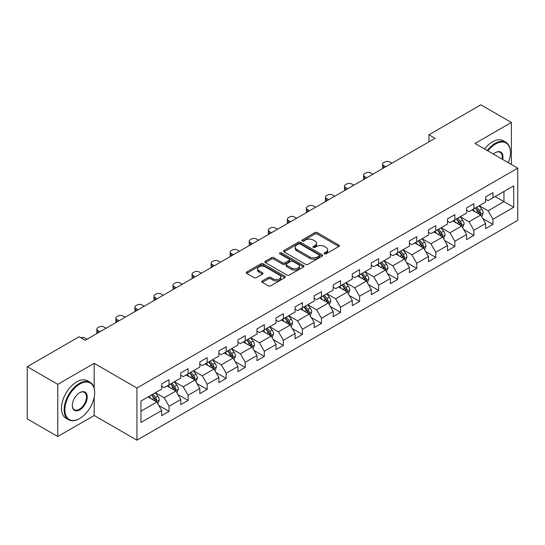 <?xml version="1.0" encoding="UTF-8"?>
<svg xmlns="http://www.w3.org/2000/svg" width="545" height="545" viewBox="0 0 545 545"><rect width="100%" height="100%" fill="white"/><g stroke="black" fill="none" stroke-linecap="round" stroke-linejoin="round"><path stroke-width="0.82" d="M324.445 253.834A1.185 0.688 0 0 0 326.121 253.834L338.861 246.476A1.696 0.981 0 0 0 339.358 245.788A1.696 0.981 0 0 0 338.861 245.093L317.279 232.633A1.696 0.981 0 0 0 314.881 232.633L302.141 239.991A1.185 0.688 0 0 0 301.794 240.474A1.185 0.688 0 0 0 302.141 240.958A1.185 0.688 0 0 0 303.824 240.958L305.472 240.011A5.423 3.134 0 0 1 313.143 240.011L314.942 241.047A5.423 3.134 0 0 1 316.529 243.261A5.423 3.134 0 0 1 314.942 245.475L313.293 246.429A1.185 0.688 0 0 0 312.946 246.912A1.185 0.688 0 0 0 313.293 247.396A1.185 0.688 0 0 0 314.969 247.396L316.618 246.442A5.423 3.134 0 0 1 324.295 246.442L326.094 247.484A5.423 3.134 0 0 1 327.681 249.699A5.423 3.134 0 0 1 326.094 251.913L324.445 252.866A1.185 0.688 0 0 0 324.098 253.35A1.185 0.688 0 0 0 324.445 253.834L324.445 252.866M262.254 280.947A1.696 0.981 0 0 0 261.757 281.642A1.696 0.981 0 0 0 262.254 282.33L268.303 285.825A1.696 0.981 0 0 0 270.702 285.825L284.851 277.664A1.696 0.981 0 0 0 285.348 276.969A1.696 0.981 0 0 0 284.851 276.274L263.269 263.821A1.696 0.981 0 0 0 260.871 263.821L246.728 271.982A1.696 0.981 0 0 0 246.231 272.677A1.696 0.981 0 0 0 246.728 273.372L254.038 277.589A1.696 0.981 0 0 0 256.436 277.589L262.492 274.094A1.696 0.981 0 0 0 262.99 273.406A1.696 0.981 0 0 0 262.492 272.711L258.868 270.62A4.537 2.616 0 0 1 257.54 268.767A4.537 2.616 0 0 1 260.34 266.348A4.537 2.616 0 0 1 265.279 266.914L279.483 275.116A4.537 2.616 0 0 1 280.811 276.969A4.537 2.616 0 0 1 278.011 279.387A4.537 2.616 0 0 1 273.072 278.822L270.702 277.453A1.696 0.981 0 0 0 268.303 277.453L262.254 280.947L262.254 282.33M94.183 363.324L57.784 384.334L27.25 366.71L27.25 418.887L57.784 436.518L94.183 415.501L136.931 440.183L136.931 388.006L94.183 363.324L94.183 388.094M511.401 164.474L511.401 122.441L475.002 143.458L517.75 168.139L136.931 388.006M511.401 122.441L480.867 104.817L428.956 134.785L428.956 141.836M27.25 366.71L79.161 336.742L85.265 340.264L435.067 138.307L428.956 134.785M305.588 264.305A1.696 0.981 0 0 0 307.986 264.305L322.136 256.136A1.696 0.981 0 0 0 322.633 255.441A1.696 0.981 0 0 0 322.136 254.753L300.554 242.293A1.696 0.981 0 0 0 298.156 242.293L284.013 250.462A1.696 0.981 0 0 0 283.516 251.15A1.696 0.981 0 0 0 284.013 251.845L305.588 264.305M280.348 254.093A1.185 0.688 0 0 1 281.554 254.256L281.554 252.846L303.49 265.51A1.696 0.981 0 0 1 303.987 266.205A1.696 0.981 0 0 1 303.49 266.9L289.347 275.068A1.696 0.981 0 0 1 286.949 275.068L265.367 262.608L271.424 259.141L271.424 257.724L265.367 261.225A1.696 0.981 0 0 0 264.87 261.913A1.696 0.981 0 0 0 265.367 262.608L265.367 261.225M271.424 259.141A1.696 0.981 0 0 1 273.822 259.141L273.822 257.724A1.696 0.981 0 0 0 271.424 257.724M273.822 257.724L282.576 262.779A1.696 0.981 0 0 0 284.967 262.779L288.986 260.462A1.696 0.981 0 0 0 289.484 259.767A1.696 0.981 0 0 0 288.986 259.079L279.878 253.813A1.185 0.688 0 0 1 279.531 253.33A1.185 0.688 0 0 1 280.259 252.696A1.185 0.688 0 0 1 281.554 252.846M136.931 440.183L517.75 220.316L517.75 168.139M158.854 405.528L169.052 411.414L169.052 406.263L180.777 399.499L180.777 404.642L188.107 400.411L188.107 395.268L199.831 388.496L199.831 393.647L207.154 389.416L207.154 384.266L218.879 377.494L218.879 382.644L226.209 378.414L226.209 373.264L237.933 366.499L237.933 371.642L245.264 367.412L245.264 362.268L256.988 355.497L256.988 360.647L264.318 356.41L264.318 351.266L276.043 344.495L276.043 349.645L283.373 345.414L283.373 340.264L295.097 333.492L295.097 338.643L302.421 334.412L302.421 329.262L314.152 322.497L314.152 327.64L321.475 323.41L321.475 318.266L333.199 311.495L333.199 316.645L340.53 312.414L340.53 307.264L352.254 300.493L352.254 305.643L359.584 301.412L359.584 296.262L371.308 289.497L371.308 294.641L378.639 290.41L378.639 285.267L390.363 278.495L390.363 283.638L397.687 279.408L397.687 274.264L409.418 267.493L409.418 272.643L416.741 268.413L416.741 263.262L428.465 256.491L428.465 261.641L435.796 257.41L435.796 252.26L447.52 245.495L447.52 250.639L454.85 246.408L454.85 241.265L466.575 234.493L466.575 239.643L473.905 235.413L473.905 230.263L485.629 223.491L485.629 228.641L492.959 224.411L492.959 219.26L513.717 207.277L513.717 185.838L503.948 191.479L503.948 201.63L513.717 207.277M169.052 411.414L161.722 415.644L161.722 410.501L140.957 422.484L140.957 401.045L161.722 389.062L161.722 383.912L169.052 379.681L169.052 384.831L180.777 378.06L180.777 372.916L188.107 368.679L188.107 373.829L199.831 367.058L199.831 361.914L207.154 357.683L207.154 362.827L218.879 356.062L218.879 350.912L226.209 346.681L226.209 351.832L237.933 345.06L237.933 339.91L245.264 335.679L245.264 340.829L256.988 334.058L256.988 328.914L264.318 324.684L264.318 329.827L276.043 323.062L276.043 317.912L283.373 313.682L283.373 318.825L295.097 312.06L295.097 306.91L302.421 302.679L302.421 307.83L314.152 301.058L314.152 295.908L321.475 291.677L321.475 296.827L333.199 290.056L333.199 284.912L340.53 280.682L340.53 285.825L352.254 279.06L352.254 273.91L359.584 269.68L359.584 274.83L371.308 268.058L371.308 262.908L378.639 258.677L378.639 263.828L390.363 257.056L390.363 251.913L397.687 247.675L397.687 252.826L409.418 246.054L409.418 240.91L416.741 236.68L416.741 241.823L428.465 235.059L428.465 229.908L435.796 225.678L435.796 230.828L447.52 224.056L447.52 218.906L454.85 214.675L454.85 219.826L466.575 213.054L466.575 207.911L473.905 203.68L473.905 208.824L485.629 202.059L485.629 196.909L492.959 192.678L492.959 197.821L513.717 185.838M167.097 385.955L175.892 391.038L164.168 397.802L155.373 392.727M161.722 386.242L164.168 387.652L169.052 384.831M164.168 397.802L169.052 406.263M175.892 391.038L180.777 399.499M186.152 374.96L194.947 380.035L183.215 386.807L174.427 381.725M180.777 375.239L183.215 376.649L188.107 373.829M183.215 386.807L188.107 395.268M194.947 380.035L199.831 388.496M205.199 363.958L213.994 369.033L202.27 375.805L193.475 370.729M199.831 364.237L202.27 365.647L207.154 362.827M202.27 375.805L207.154 384.266M213.994 369.033L218.879 377.494M224.254 352.956L233.049 358.038L221.325 364.803L212.53 359.727M218.879 353.242L221.325 354.652L226.209 351.832M221.325 364.803L226.209 373.264M233.049 358.038L237.933 366.499M243.308 341.96L252.103 347.036L240.379 353.8L231.584 348.725M237.933 342.24L240.379 343.65L245.264 340.829M240.379 353.8L245.264 362.268M252.103 347.036L256.988 355.497M262.363 330.958L271.158 336.033L259.434 342.805L250.639 337.723M256.988 331.237L259.434 332.648L264.318 329.827M259.434 342.805L264.318 351.266M271.158 336.033L276.043 344.495M281.418 319.956L290.213 325.031L278.481 331.803L269.693 326.728M276.043 320.235L278.481 321.645L283.373 318.825M278.481 331.803L283.373 340.264M290.213 325.031L295.097 333.492M300.472 308.954L309.26 314.036L297.536 320.801L288.741 315.725M295.097 309.24L297.536 310.65L302.421 307.83M297.536 320.801L302.421 329.262M309.26 314.036L314.152 322.497M319.52 297.958L328.315 303.034L316.591 309.805L307.796 304.723M314.152 298.238L316.591 299.648L321.475 296.827M316.591 309.805L321.475 318.266M328.315 303.034L333.199 311.495M338.574 286.956L347.369 292.031L335.645 298.803L326.85 293.728M333.199 287.235L335.645 288.646L340.53 285.825M335.645 298.803L340.53 307.264M347.369 292.031L352.254 300.493M357.629 275.954L366.424 281.029L354.7 287.801L345.905 282.726M352.254 276.24L354.7 277.65L359.584 274.83M354.7 287.801L359.584 296.262M366.424 281.029L371.308 289.497M376.684 264.952L385.479 270.034L373.754 276.799L364.959 271.723M371.308 265.238L373.754 266.648L378.639 263.828M373.754 276.799L378.639 285.267M385.479 270.034L390.363 278.495M395.738 253.956L404.526 259.032L392.802 265.803L384.007 260.721M390.363 254.236L392.802 255.646L397.687 252.826M392.802 265.803L397.687 274.264M404.526 259.032L409.418 267.493M414.786 242.954L423.581 248.029L411.856 254.801L403.062 249.726M409.418 243.234L411.856 244.644L416.741 241.823M411.856 254.801L416.741 263.262M423.581 248.029L428.465 256.491M433.84 231.952L442.635 237.034L430.911 243.799L422.116 238.724M428.465 232.238L430.911 233.648L435.796 230.828M430.911 243.799L435.796 252.26M442.635 237.034L447.52 245.495M452.895 220.957L461.69 226.032L449.966 232.804L441.171 227.721M447.52 221.236L449.966 222.646L454.85 219.826M449.966 232.804L454.85 241.265M461.69 226.032L466.575 234.493M471.95 209.954L480.744 215.03L469.02 221.801L460.225 216.726M466.575 210.234L469.02 211.644L473.905 208.824M469.02 221.801L473.905 230.263M480.744 215.03L485.629 223.491M495.153 196.554L503.948 201.63L488.068 210.799L479.28 205.724M485.629 199.238L488.068 200.649L492.959 197.821M488.068 210.799L492.959 219.26M57.784 384.334L57.784 436.518M140.957 411.203L156.837 402.033L148.042 396.958M156.837 402.033L161.722 410.501M482.761 218.525L492.959 224.411M463.706 229.52L473.905 235.413M444.652 240.522L454.85 246.408M425.597 251.524L435.796 257.41M406.543 262.52L416.741 268.413M387.488 273.522L397.687 279.408M368.44 284.524L378.639 290.41M349.386 295.526L359.584 301.412M330.331 306.522L340.53 312.414M311.277 317.524L321.475 323.41M292.222 328.526L302.421 334.412M273.174 339.521L283.373 345.414M254.12 350.524L264.318 356.41M235.065 361.526L245.264 367.412M216.011 372.528L226.209 378.414M196.956 383.523L207.154 389.416M177.908 394.526L188.107 400.411M94.183 415.501L94.183 397.312M324.915 254.004L326.094 253.323A5.423 3.134 0 0 0 327.681 251.109L327.681 249.699M316.529 243.261L316.529 244.671A5.423 3.134 0 0 1 314.942 246.885L313.77 247.566M338.833 246.49L317.279 234.05A1.696 0.981 0 0 0 314.881 234.05L302.618 241.128M322.109 256.15L300.554 243.704A1.696 0.981 0 0 0 298.156 243.704L284.034 251.858M319.138 255.925A1.185 0.688 0 0 0 319.486 255.441A1.185 0.688 0 0 0 319.138 254.958L300.193 244.024A1.185 0.688 0 0 0 298.517 244.024L296.78 245.025A5.423 3.134 0 0 0 295.192 247.239A5.423 3.134 0 0 0 296.78 249.453L309.724 256.933A5.423 3.134 0 0 0 317.401 256.933L319.138 255.925L319.138 257.335A1.185 0.688 0 0 0 319.486 256.852L319.486 255.441M295.192 247.239L295.192 248.649A5.423 3.134 0 0 0 296.78 250.864L296.78 249.453M319.138 257.335L317.401 258.344A5.423 3.134 0 0 1 309.724 258.344L296.78 250.864M273.822 259.141L282.576 264.189A1.696 0.981 0 0 0 284.967 264.189L288.986 261.873A1.696 0.981 0 0 0 289.484 261.178L289.484 259.767M281.554 254.256L303.47 266.914M291.657 268.024A4.537 2.616 0 0 0 296.596 268.59A4.537 2.616 0 0 0 299.396 266.171A4.537 2.616 0 0 0 298.067 264.318L293.06 261.43A1.696 0.981 0 0 0 290.662 261.43L286.65 263.746A1.696 0.981 0 0 0 286.152 264.441A1.696 0.981 0 0 0 286.65 265.136L291.657 268.024L291.657 269.434A4.537 2.616 0 0 0 296.596 270A4.537 2.616 0 0 0 299.396 267.581L299.396 266.171M286.152 264.441L286.152 265.851A1.696 0.981 0 0 0 286.65 266.546L286.65 265.136M291.657 269.434L286.65 266.546M280.811 276.969L280.811 278.379A4.537 2.616 0 0 1 278.011 280.798A4.537 2.616 0 0 1 273.072 280.232L270.702 278.863A1.696 0.981 0 0 0 268.303 278.863L262.274 282.344M257.54 268.767L257.54 270.177A4.537 2.616 0 0 0 258.868 272.03L258.868 270.62M262.492 272.711L262.492 274.094L258.868 272.03M284.831 277.671L263.269 265.231A1.696 0.981 0 0 0 260.871 265.231L246.749 273.386M481.705 216.699L483.163 213.041A4.578 2.643 -120 0 0 481.698 209.144L479.178 205.778M385.778 166.763L383.619 165.517A3.454 1.996 0 0 1 382.61 164.106A3.454 1.996 0 0 1 383.619 162.696L384.838 161.988A3.454 1.996 0 0 1 389.73 161.988L391.889 163.234M474.784 211.589L473.074 209.307M382.897 168.425A3.454 1.996 180 0 1 382.61 167.628L382.61 164.106M480.036 214.621L480.69 213.238A4.578 2.643 -120 0 0 479.382 210.486L476.861 207.12M475.71 207.781L478.51 211.515A2.33 1.349 60 0 1 478.932 212.223L480.69 213.238M475.39 207.965L477.911 211.331A4.578 2.643 60 0 1 479.225 214.083M508.308 162.683A21.071 12.167 120 0 0 510.42 152.627A21.071 12.167 120 0 0 495.521 144.023A21.071 12.167 120 0 0 487.864 150.883M487.23 150.522A21.589 12.467 -60 0 1 495.153 143.389A21.589 12.467 -60 0 1 505.951 142.32A21.589 12.467 -60 0 1 510.42 152.205A21.589 12.467 -60 0 1 510.42 152.416M493.484 154.126A10.539 6.084 -60 0 1 495.521 152.627L495.521 152.627A10.539 6.084 -60 0 1 502.688 159.44M484.546 148.969A21.589 12.467 -60 0 1 492.469 141.836A21.589 12.467 -60 0 1 503.26 140.767L505.951 142.32M502.02 159.058A10.021 5.784 120 0 0 500.167 152.341A10.021 5.784 120 0 0 495.337 152.736M79.4 418.676L79.768 418.465A21.071 12.167 120 0 0 94.667 392.659A21.071 12.167 120 0 0 79.768 384.055A21.071 12.167 120 0 0 64.869 409.86A21.071 12.167 120 0 0 79.768 418.465L79.4 418.676A21.589 12.467 -60 0 1 68.609 419.745A21.589 12.467 -60 0 1 65.298 402.448A21.589 12.467 -60 0 1 79.4 383.421A21.589 12.467 -60 0 1 90.198 382.352A21.589 12.467 -60 0 1 94.667 392.236A21.589 12.467 -60 0 1 94.667 392.448M79.768 409.86A10.539 6.084 -60 0 1 72.322 405.562A10.539 6.084 -60 0 1 79.768 392.659L79.768 392.659A10.539 6.084 -60 0 1 87.22 396.958A10.539 6.084 -60 0 1 79.768 409.86M72.322 405.344A10.021 5.784 120 0 0 74.392 409.724A10.021 5.784 120 0 0 79.4 409.227A10.021 5.784 120 0 0 85.947 400.398A10.021 5.784 120 0 0 84.414 392.373A10.021 5.784 120 0 0 79.584 392.768M68.609 419.745L65.918 418.192A21.589 12.467 -60 0 1 62.614 400.895A21.589 12.467 -60 0 1 76.716 381.868A21.589 12.467 -60 0 1 87.513 380.798L90.198 382.352M462.657 227.701L464.108 224.043A4.578 2.643 -120 0 0 462.644 220.146L460.123 216.781M366.731 177.765L364.564 176.519A3.454 1.996 0 0 1 363.556 175.102A3.454 1.996 0 0 1 364.564 173.692L365.79 172.99A3.454 1.996 0 0 1 370.675 172.99L372.834 174.237M455.729 222.592L454.019 220.303M363.842 179.428A3.454 1.996 180 0 1 363.556 178.631L363.556 175.102M460.981 225.623L461.635 224.24A4.578 2.643 -120 0 0 460.327 221.481L457.807 218.116M456.656 218.783L459.455 222.517A2.33 1.349 60 0 1 459.878 223.225L461.635 224.24M456.342 218.967L458.863 222.333A4.578 2.643 60 0 1 460.171 225.085M443.603 238.703L445.054 235.045A4.578 2.643 -120 0 0 443.596 231.141L441.075 227.783M347.676 188.761L345.516 187.514A3.454 1.996 0 0 1 344.501 186.104A3.454 1.996 0 0 1 345.516 184.694L346.736 183.992A3.454 1.996 0 0 1 351.62 183.992L353.78 185.239M436.681 233.594L434.965 231.305M344.787 190.43A3.454 1.996 180 0 1 344.501 189.633L344.501 186.104M441.927 236.625L442.581 235.236A4.578 2.643 -120 0 0 441.273 232.483L438.752 229.118M437.608 229.779L440.401 233.512A2.33 1.349 60 0 1 440.823 234.221L442.581 235.236M437.288 229.963L439.808 233.328A4.578 2.643 60 0 1 441.116 236.08M424.548 249.705L425.999 246.04A4.578 2.643 -120 0 0 424.541 242.144L422.021 238.778M328.621 199.763L326.462 198.516A3.454 1.996 0 0 1 325.447 197.106A3.454 1.996 0 0 1 326.462 195.696L327.681 194.987A3.454 1.996 0 0 1 332.566 194.987L334.725 196.241M417.627 244.589L415.91 242.307M325.74 201.432A3.454 1.996 180 0 1 325.447 200.628L325.447 197.106M422.872 247.621L423.526 246.238A4.578 2.643 -120 0 0 422.218 243.486L419.698 240.12M418.553 240.781L421.346 244.514A2.33 1.349 60 0 1 421.769 245.223L423.526 246.238M418.233 240.965L420.754 244.33A4.578 2.643 60 0 1 422.062 247.083M405.494 260.701L406.945 257.042A4.578 2.643 -120 0 0 405.487 253.146L402.966 249.78M309.567 210.765L307.407 209.518A3.454 1.996 0 0 1 306.392 208.108A3.454 1.996 0 0 1 307.407 206.698L308.627 205.99A3.454 1.996 0 0 1 313.511 205.99L315.678 207.236M398.572 255.591L396.862 253.309M306.685 212.427A3.454 1.996 180 0 1 306.392 211.63L306.392 208.108M403.818 258.623L404.479 257.24A4.578 2.643 -120 0 0 403.164 254.488L400.643 251.122M399.499 251.783L402.292 255.516A2.33 1.349 60 0 1 402.721 256.225L404.479 257.24M399.178 251.967L401.699 255.333A4.578 2.643 60 0 1 403.014 258.085M386.439 271.703L387.897 268.045A4.578 2.643 -120 0 0 386.432 264.148L383.912 260.783M290.512 221.767L288.353 220.514A3.454 1.996 0 0 1 287.344 219.104A3.454 1.996 0 0 1 288.353 217.693L289.572 216.992A3.454 1.996 0 0 1 294.464 216.992L296.623 218.238M379.518 266.594L377.808 264.305M287.631 223.43A3.454 1.996 180 0 1 287.344 222.633L287.344 219.104M384.77 269.625L385.424 268.235A4.578 2.643 -120 0 0 384.116 265.483L381.589 262.118M380.444 262.785L383.244 266.519A2.33 1.349 60 0 1 383.666 267.227L385.424 268.235M380.124 262.969L382.644 266.335A4.578 2.643 60 0 1 383.959 269.087M367.385 282.705L368.842 279.047A4.578 2.643 -120 0 0 367.378 275.143L364.857 271.778M271.465 232.763L269.298 231.516A3.454 1.996 0 0 1 268.29 230.106A3.454 1.996 0 0 1 269.298 228.696L270.524 227.994A3.454 1.996 0 0 1 275.409 227.994L277.569 229.241M360.463 277.596L358.753 275.307M268.576 234.432A3.454 1.996 180 0 1 268.29 233.635L268.29 230.106M365.715 280.62L366.369 279.238A4.578 2.643 -120 0 0 365.061 276.485L362.541 273.12M361.389 273.781L364.189 277.514A2.33 1.349 60 0 1 364.612 278.222L366.369 279.238M361.076 273.965L363.597 277.33A4.578 2.643 60 0 1 364.905 280.082M348.337 293.707L349.788 290.042A4.578 2.643 -120 0 0 348.33 286.145L345.803 282.78M252.41 243.765L250.244 242.518A3.454 1.996 0 0 1 249.235 241.108A3.454 1.996 0 0 1 250.244 239.698L251.47 238.989A3.454 1.996 0 0 1 256.354 238.989L258.514 240.236M341.408 288.591L339.699 286.309M249.521 245.434A3.454 1.996 180 0 1 249.235 244.63L249.235 241.108M346.661 291.623L347.315 290.24A4.578 2.643 -120 0 0 346.007 287.488L343.486 284.122M342.342 284.783L345.135 288.516A2.33 1.349 60 0 1 345.557 289.225L347.315 290.24M342.022 284.967L344.542 288.332A4.578 2.643 60 0 1 345.85 291.084M329.282 304.703L330.733 301.044A4.578 2.643 -120 0 0 329.275 297.148L326.755 293.782M233.355 254.767L231.196 253.52A3.454 1.996 0 0 1 230.181 252.11A3.454 1.996 0 0 1 231.196 250.7L232.415 249.992A3.454 1.996 0 0 1 237.3 249.992L239.459 251.238M322.361 299.593L320.644 297.304M230.467 256.429A3.454 1.996 180 0 1 230.181 255.632L230.181 252.11M327.606 302.625L328.26 301.242A4.578 2.643 -120 0 0 326.952 298.49L324.432 295.124M323.287 295.785L326.08 299.518A2.33 1.349 60 0 1 326.503 300.227L328.26 301.242M322.967 295.969L325.488 299.334A4.578 2.643 60 0 1 326.796 302.087M310.228 315.705L311.679 312.047A4.578 2.643 -120 0 0 310.221 308.15L307.7 304.784M214.301 265.762L212.141 264.516A3.454 1.996 0 0 1 211.126 263.106A3.454 1.996 0 0 1 212.141 261.695L213.361 260.994A3.454 1.996 0 0 1 218.245 260.994L220.412 262.24M303.306 310.596L301.589 308.307M211.419 267.432A3.454 1.996 180 0 1 211.126 266.634L211.126 263.106M308.552 313.627L309.213 312.237A4.578 2.643 -120 0 0 307.898 309.485L305.377 306.12M304.233 306.781L307.026 310.514A2.33 1.349 60 0 1 307.455 311.222L309.213 312.237M303.912 306.964L306.433 310.33A4.578 2.643 60 0 1 307.741 313.089M291.173 326.707L292.624 323.042A4.578 2.643 -120 0 0 291.166 319.145L288.646 315.78M195.246 276.765L193.087 275.518A3.454 1.996 0 0 1 192.078 274.108A3.454 1.996 0 0 1 193.087 272.698L194.306 271.996A3.454 1.996 0 0 1 199.191 271.996L201.357 273.243M284.252 321.591L282.542 319.309M192.365 278.434A3.454 1.996 180 0 1 192.078 277.637L192.078 274.108M289.504 324.622L290.158 323.24A4.578 2.643 -120 0 0 288.843 320.487L286.323 317.122M285.178 317.783L287.978 321.516A2.33 1.349 60 0 1 288.4 322.224L290.158 323.24M284.858 317.967L287.378 321.332A4.578 2.643 60 0 1 288.693 324.084M272.118 337.702L273.576 334.044A4.578 2.643 -120 0 0 272.112 330.147L269.591 326.782M176.192 287.767L174.032 286.52A3.454 1.996 0 0 1 173.024 285.11A3.454 1.996 0 0 1 174.032 283.7L175.252 282.991A3.454 1.996 0 0 1 180.143 282.991L182.303 284.238M265.197 332.593L263.487 330.311M173.31 289.429A3.454 1.996 180 0 1 173.024 288.632L173.024 285.11M270.449 335.625L271.103 334.242A4.578 2.643 -120 0 0 269.795 331.489L267.275 328.124M266.123 328.785L268.923 332.518A2.33 1.349 60 0 1 269.346 333.227L271.103 334.242M265.803 328.969L268.331 332.334A4.578 2.643 60 0 1 269.639 335.086M253.071 348.705L254.522 345.046A4.578 2.643 -120 0 0 253.057 341.15L250.536 337.784M157.144 298.769L154.978 297.516A3.454 1.996 0 0 1 153.969 296.105A3.454 1.996 0 0 1 154.978 294.695L156.204 293.993A3.454 1.996 0 0 1 161.088 293.993L163.248 295.24M246.142 343.595L244.433 341.306M154.255 300.431A3.454 1.996 180 0 1 153.969 299.634L153.969 296.105M251.395 346.627L252.049 345.244A4.578 2.643 -120 0 0 250.741 342.485L248.22 339.119M247.069 339.787L249.869 343.52A2.33 1.349 60 0 1 250.291 344.229L252.049 345.244M246.756 339.971L249.276 343.336A4.578 2.643 60 0 1 250.584 346.089M234.016 359.707L235.467 356.048A4.578 2.643 -120 0 0 234.009 352.145L231.489 348.786M138.089 309.764L135.93 308.518A3.454 1.996 0 0 1 134.915 307.108A3.454 1.996 0 0 1 135.93 305.697L137.149 304.996A3.454 1.996 0 0 1 142.034 304.996L144.193 306.242M227.095 354.597L225.378 352.308M135.201 311.433A3.454 1.996 180 0 1 134.915 310.636L134.915 307.108M232.34 357.622L232.994 356.239A4.578 2.643 -120 0 0 231.686 353.487L229.166 350.122M228.021 350.782L230.814 354.516A2.33 1.349 60 0 1 231.237 355.224L232.994 356.239M227.701 350.966L230.222 354.332A4.578 2.643 60 0 1 231.53 357.084M214.962 370.709L216.413 367.044A4.578 2.643 -120 0 0 214.955 363.147L212.434 359.782M119.035 320.767L116.875 319.52A3.454 1.996 0 0 1 115.86 318.11A3.454 1.996 0 0 1 116.875 316.7L118.095 315.991A3.454 1.996 0 0 1 122.979 315.991L125.139 317.245M208.04 365.593L206.323 363.311M116.153 322.436A3.454 1.996 180 0 1 115.86 321.632L115.86 318.11M213.286 368.624L213.947 367.241A4.578 2.643 -120 0 0 212.632 364.489L210.111 361.124M208.967 361.785L211.76 365.518A2.33 1.349 60 0 1 212.189 366.226L213.947 367.241M208.646 361.969L211.167 365.334A4.578 2.643 60 0 1 212.475 368.086M195.907 381.704L197.358 378.046A4.578 2.643 -120 0 0 195.9 374.149L193.38 370.784M99.98 331.769L97.821 330.522A3.454 1.996 0 0 1 96.806 329.112A3.454 1.996 0 0 1 97.821 327.702L99.04 326.993A3.454 1.996 0 0 1 103.925 326.993L106.091 328.24M188.986 376.595L187.276 374.313M97.099 333.431A3.454 1.996 180 0 1 96.806 332.634L96.806 329.112M194.238 379.627L194.892 378.244A4.578 2.643 -120 0 0 193.577 375.491L191.057 372.126M189.912 372.787L192.712 376.52A2.33 1.349 60 0 1 193.134 377.229L194.892 378.244M189.592 372.971L192.113 376.336A4.578 2.643 60 0 1 193.427 379.088M176.853 392.707L178.31 389.048A4.578 2.643 -120 0 0 176.846 385.151L174.325 381.786M80.755 337.662A3.454 1.996 0 0 1 84.877 337.995L87.037 339.242M169.931 387.597L168.221 385.308M175.183 390.629L175.837 389.239A4.578 2.643 -120 0 0 174.529 386.487L172.009 383.121M170.858 383.789L173.657 387.522A2.33 1.349 60 0 1 174.08 388.224L175.837 389.239M170.537 383.973L173.058 387.338A4.578 2.643 60 0 1 174.373 390.091M157.805 403.709L159.256 400.05A4.578 2.643 -120 0 0 157.791 396.147L155.27 392.781M150.876 398.593L149.167 396.31M156.129 401.624L156.783 400.241A4.578 2.643 -120 0 0 155.475 397.489L152.954 394.124M151.803 394.784L154.603 398.518A2.33 1.349 60 0 1 155.025 399.226L156.783 400.241M151.49 394.968L154.01 398.334A4.578 2.643 60 0 1 155.318 401.086M326.094 253.323L326.094 251.913M313.293 247.396L313.293 246.429M314.942 246.885L314.942 245.475M302.141 240.958L302.141 239.991M314.881 234.05L314.881 232.633M317.279 234.05L317.279 232.633M338.861 246.476L338.861 245.093M284.013 251.845L284.013 250.462M298.156 243.704L298.156 242.293M300.554 243.704L300.554 242.293M322.136 256.136L322.136 254.753M309.724 258.344L309.724 256.933M317.401 258.344L317.401 256.933M282.576 264.189L282.576 262.779M284.967 264.189L284.967 262.779M288.986 261.873L288.986 260.462M303.49 266.9L303.49 265.51M268.303 278.863L268.303 277.453M270.702 278.863L270.702 277.453M273.072 280.232L273.072 278.822M246.728 273.372L246.728 271.982M260.871 265.231L260.871 263.821M263.269 265.231L263.269 263.821M284.851 277.664L284.851 276.274M383.619 165.517L383.619 168.01M480.288 214.771L483.129 213.129M479.382 210.486L481.698 209.144M476.126 212.366L477.911 211.331M364.564 176.519L364.564 179.012M461.24 225.773L464.074 224.131M460.327 221.481L462.644 220.146M457.071 223.361L458.863 222.333M345.516 187.514L345.516 190.014M442.186 236.768L445.027 235.133M441.273 232.483L443.596 231.141M438.017 234.364L439.808 233.328M326.462 198.516L326.462 201.01M423.131 247.771L425.972 246.129M422.218 243.486L424.541 242.144M418.962 245.366L420.754 244.33M307.407 209.518L307.407 212.012M404.077 258.773L406.917 257.131M403.164 254.488L405.487 253.146M399.907 256.368L401.699 255.333M288.353 220.514L288.353 223.014M385.022 269.768L387.863 268.133M384.116 265.483L386.432 264.148M380.86 267.363L382.644 266.335M269.298 231.516L269.298 234.009M365.974 280.77L368.808 279.135M365.061 276.485L367.378 275.143M361.805 278.366L363.597 277.33M250.244 242.518L250.244 245.012M346.92 291.773L349.761 290.131M346.007 287.488L348.33 286.145M342.75 289.368L344.542 288.332M231.196 253.52L231.196 256.014M327.865 302.775L330.706 301.133M326.952 298.49L329.275 297.148M323.696 300.363L325.488 299.334M212.141 264.516L212.141 267.016M308.811 313.77L311.651 312.135M307.898 309.485L310.221 308.15M304.641 311.365L306.433 310.33M193.087 275.518L193.087 278.011M289.756 324.772L292.597 323.13M288.843 320.487L291.166 319.145M285.594 322.368L287.378 321.332M174.032 286.52L174.032 289.014M270.702 335.774L273.542 334.133M269.795 331.489L272.112 330.147M266.539 333.37L268.331 332.334M154.978 297.516L154.978 300.016M251.654 346.777L254.488 345.135M250.741 342.485L253.057 341.15M247.484 344.365L249.276 343.336M135.93 308.518L135.93 311.018M232.599 357.772L235.44 356.137M231.686 353.487L234.009 352.145M228.43 355.367L230.222 354.332M116.875 319.52L116.875 322.013M213.545 368.774L216.385 367.132M212.632 364.489L214.955 363.147M209.375 366.369L211.167 365.334M97.821 330.522L97.821 333.015M194.49 379.776L197.331 378.135M193.577 375.491L195.9 374.149M190.321 377.372L192.113 376.336M175.435 390.772L178.276 389.137M174.529 386.487L176.846 385.151M171.273 388.367L173.058 387.338M156.388 401.774L159.222 400.132M155.475 397.489L157.791 396.147M152.219 399.369L154.01 398.334M510.42 152.627L510.42 152.205M94.667 392.659L94.667 392.236"/></g></svg>
